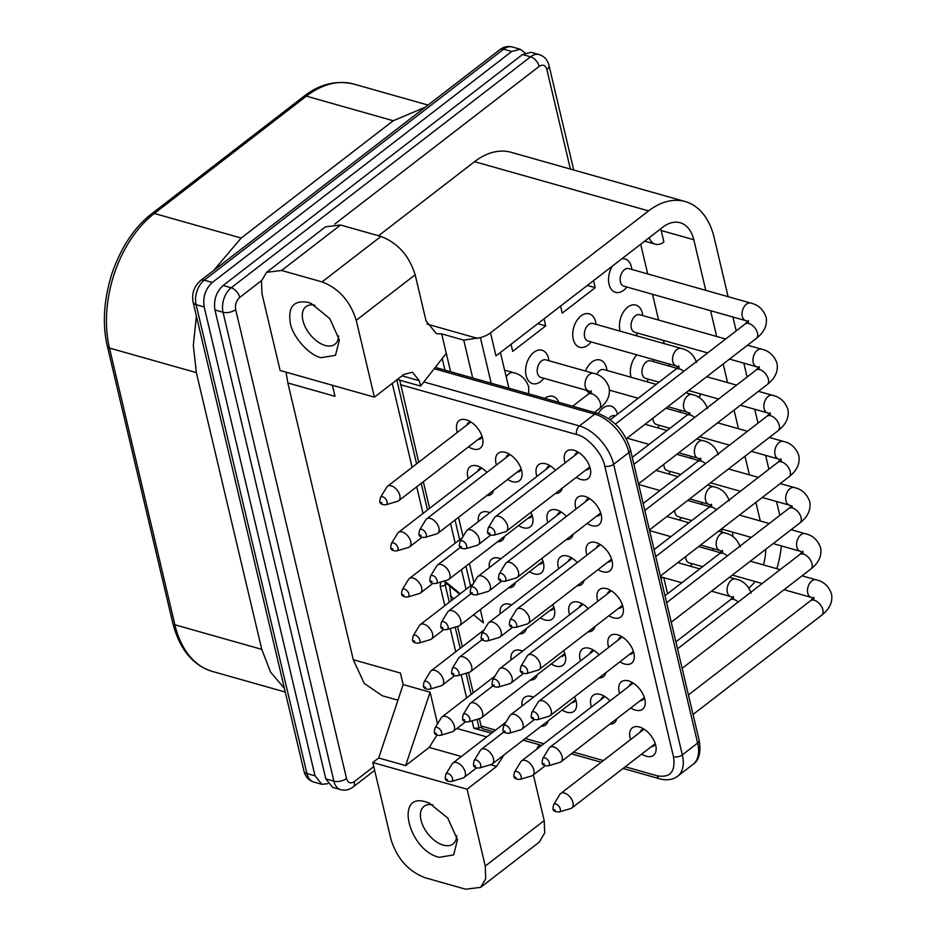 <?xml version="1.0" encoding="UTF-8"?>
<svg xmlns="http://www.w3.org/2000/svg" width="936" height="936" viewBox="0 0 936 936"><rect width="100%" height="100%" fill="white"/><g stroke="black" fill="none" stroke-linecap="round" stroke-linejoin="round"><path stroke-width="1.4" d="M584.614 336.808A9.138 5.862 -74.2 0 1 588.685 324.57A9.138 5.862 -74.2 0 1 592.991 323.47L681.221 348.426A9.138 5.862 -74.2 0 0 676.915 349.526A9.138 5.862 -74.2 0 0 672.844 361.764A9.138 5.862 -74.2 0 0 676.248 365.999L588.019 341.043A9.138 5.862 -74.2 0 1 584.614 336.808M596.056 324.336L596.01 323.985A17.351 11.15 105.8 0 0 595.647 321.902A17.351 11.15 105.8 0 0 580.987 315.935A17.351 11.15 105.8 0 0 573.241 339.183A17.351 11.15 105.8 0 0 590.862 342.202L591.084 341.909M537.463 373.183A9.138 5.862 -74.2 0 1 541.534 360.945A9.138 5.862 -74.2 0 1 545.84 359.845L593.658 373.37A9.138 5.862 -74.2 0 0 589.352 374.47A9.138 5.862 -74.2 0 0 585.281 386.708A9.138 5.862 -74.2 0 0 588.685 390.955L540.868 377.419A9.138 5.862 -74.2 0 1 537.463 373.183M548.905 360.711L548.859 360.36A17.351 11.15 105.8 0 0 548.496 358.277A17.351 11.15 105.8 0 0 533.848 352.322A17.351 11.15 105.8 0 0 526.102 375.558A17.351 11.15 105.8 0 0 543.711 378.577L543.933 378.284M596.688 374.4A9.138 5.862 -74.2 0 1 599.59 370.691A9.138 5.862 -74.2 0 1 603.895 369.591L656.183 384.38M606.961 370.457L606.914 370.106A17.351 11.15 105.8 0 0 606.54 368.024A17.351 11.15 105.8 0 0 596.934 359.787A17.351 11.15 105.8 0 0 585.491 371.065M558.757 402.328A17.351 11.15 105.8 0 0 544.822 398.385M608.716 418.661A9.138 5.862 -74.2 0 1 610.494 416.812A9.138 5.862 -74.2 0 1 614.8 415.713L615.361 415.876M617.467 414.25A17.351 11.15 105.8 0 0 617.444 414.157A17.351 11.15 105.8 0 0 598.221 413.49M620.416 281.911A9.138 5.862 -74.2 0 1 624.487 269.685A9.138 5.862 -74.2 0 1 628.793 268.585L750.695 303.065A9.138 5.862 -74.2 0 0 746.402 304.165A9.138 5.862 -74.2 0 0 742.318 316.403A9.138 5.862 -74.2 0 0 745.723 320.639L623.821 286.159A9.138 5.862 -74.2 0 1 620.416 281.911M631.858 269.451L631.812 269.088A17.351 11.15 105.8 0 0 631.449 267.017A17.351 11.15 105.8 0 0 621.902 258.757M612.355 266.128A17.351 11.15 105.8 0 0 609.055 284.298A17.351 11.15 105.8 0 0 626.664 287.305L626.886 287.024M707.663 352.907L634.725 332.28A9.138 5.862 -74.2 0 1 631.32 328.033A9.138 5.862 -74.2 0 1 635.392 315.806A9.138 5.862 -74.2 0 1 639.697 314.707L725.657 339.019M642.763 315.572L642.716 315.21A17.351 11.15 -74.2 0 0 642.353 313.139A17.351 11.15 105.8 0 0 627.705 307.172A17.351 11.15 105.8 0 0 619.96 330.42A17.351 11.15 -74.2 0 0 620.147 331.157M659.026 382.192L645.629 378.401A9.138 5.862 -74.2 0 1 642.225 374.166A9.138 5.862 -74.2 0 1 646.296 361.928A9.138 5.862 -74.2 0 1 650.602 360.828L676.939 368.281M636.854 354.861A17.351 11.15 105.8 0 0 630.852 376.541A17.351 11.15 -74.2 0 0 631.051 377.278M669.93 428.314L656.534 424.523A9.138 5.862 -74.2 0 1 653.129 420.287A9.138 5.862 -74.2 0 1 652.86 418.252M680.835 474.435L667.438 470.644A9.138 5.862 -74.2 0 1 664.033 466.409A9.138 5.862 -74.2 0 1 663.764 464.373M691.739 520.556L678.343 516.766A9.138 5.862 -74.2 0 1 674.926 512.53A9.138 5.862 -74.2 0 1 674.669 510.506M702.632 566.678L689.247 562.899A9.138 5.862 -74.2 0 1 685.831 558.652A9.138 5.862 -74.2 0 1 685.573 556.627M314.87 305.265A23.739 13.759 -127.7 0 0 305.932 306.669A23.739 13.759 -127.7 0 0 305.417 327.284A23.739 13.759 -127.7 0 0 325.166 345.454A23.739 13.759 -127.7 0 0 334.936 344.261A23.739 13.759 -127.7 0 0 338.563 335.977M432.982 804.925A23.739 13.759 -127.7 0 0 424.043 806.329A23.739 13.759 -127.7 0 0 423.528 826.956A23.739 13.759 -127.7 0 0 443.278 845.114A23.739 13.759 -127.7 0 0 453.059 843.921A23.739 13.759 -127.7 0 0 456.686 835.637M321.083 357.681L335.474 355.317L339.394 340.06L329.835 318.638L311.126 303.428L308.002 302.34C293.764 299.93 287.855 306.868 290.3 323.154C292.664 336.831 309.126 355.282 321.083 357.681M439.195 857.353L453.656 854.907L457.505 839.721L447.736 818.041L429.25 803.1L426.114 802C394.43 791.447 408.33 850.216 439.195 857.353M586.357 390.289A17.351 11.15 105.8 0 0 589.621 392.991M660.956 578.729L662.711 577.372M663.764 577.664L667.567 593.74M713.138 550.672L712.612 548.449M702.234 504.551L701.707 502.316M691.33 458.429L690.803 456.195M680.425 412.296L679.899 410.073M698.221 397.028A18.264 11.735 105.8 0 0 700.257 395.706L699.789 393.717M669.521 366.175L668.994 363.952M664.186 343.606L663.425 340.4M658.616 320.053L652.521 294.278M647.712 273.932L640.704 244.249M593.553 280.624L595.226 287.691L562.22 313.162L560.547 306.095M544.038 318.825L545.711 325.892L512.706 351.351L511.033 344.284M637.79 333.146L637.568 333.427A17.351 11.15 -74.2 0 1 635.614 335.533M653.316 359.518A17.351 11.15 -74.2 0 1 653.62 361.331L653.667 361.694M648.695 379.267L648.461 379.548A17.351 11.15 -74.2 0 1 646.519 381.654M659.599 425.389L659.365 425.669A17.351 11.15 -74.2 0 1 657.423 427.775M670.492 471.51L670.27 471.791A17.351 11.15 -74.2 0 1 668.327 473.897M681.396 517.631L681.174 517.924A17.351 11.15 -74.2 0 1 679.232 520.018M692.301 563.764L692.078 564.045A17.351 11.15 -74.2 0 1 690.136 566.14M705.767 290.359L693.798 239.733A36.621 23.517 105.8 0 0 680.133 222.733A36.621 23.517 105.8 0 0 662.875 227.144L495.975 355.902L490.534 332.842L648.601 210.892L474.564 161.671L378.53 235.755M545.711 325.892L537.79 323.645M595.226 287.691L587.293 285.457M760.278 520.966L755.89 502.375M749.373 474.844L744.986 456.253M738.481 428.723L734.081 410.132M727.576 382.602L723.177 363.999M716.672 336.48L710.576 310.693M660.746 228.782A36.621 23.517 -74.2 0 1 661.202 230.513L663.917 241.968A18.264 11.735 -74.2 0 1 655.305 244.167A18.264 11.735 -74.2 0 1 649.116 237.756M776.81 568.678A77.629 49.865 105.8 0 0 781.361 545.91M779.805 515.385A77.629 49.865 105.8 0 0 779.559 514.32L776.529 501.509M768.901 469.264L765.625 455.387M758.008 423.13L754.72 409.254M747.103 377.009L743.816 363.133M736.199 330.888L732.911 317.011M728.114 296.677L714.145 237.58A77.629 49.865 105.8 0 0 685.175 201.544A77.629 49.865 105.8 0 0 648.601 210.892M765.73 549.315A36.621 23.517 -74.2 0 1 763.378 564.888M755.071 581.513A36.621 23.517 -74.2 0 1 748.917 587.937M721.399 531.952A18.264 11.735 -74.2 0 1 722.218 529.179M732.432 532.069A36.621 23.517 -74.2 0 1 733.017 536.702M500.432 352.462L508.891 388.218M266.573 272.317L281.619 270.481L322.031 281.911C338.82 288.37 350.228 301.158 356.242 320.287L374.412 397.156L280.121 370.48L261.951 293.611L261.483 280.905L266.573 272.317L325.506 226.84L340.552 225.014L380.964 236.445C397.753 242.892 409.161 255.692 415.175 274.81L426.079 320.931L436.398 333.684L441.687 333.883L463.765 340.131L480.402 337.639A18.264 9.161 -13.3 0 0 490.522 332.842M685.175 201.544L511.138 152.311A77.629 49.865 105.8 0 0 474.564 161.671M286.053 372.165L287.855 382.976L335.006 396.314L332.397 385.269M397.94 700.198L382.251 695.752L364.221 683.362L353.281 659.716L287.855 382.976M541.16 745.793L538.902 745.161L536.562 749.35M213.63 270.504L241.184 238.048L393.249 120.732L425.283 107.207M284.404 688.381L270.574 672.13L261.764 649.362L196.349 372.622L193.331 345.372L196.396 316.087M463.765 340.131L472.703 377.98M374.412 397.156L403.872 374.423L412.483 372.224L419.293 380.706L420.568 386.077L446.285 353.352L441.687 333.883M397.297 379.501L420.568 386.077M353.281 659.716L400.421 673.042L403.147 684.579L430.092 692.195L437.545 723.856M491.529 733.251L473.803 728.231L479.068 728.079L477.009 719.363M444.822 605.674L440.166 585.983L440.727 582.063M443.524 581.221L447.01 582.952L460.255 593.775M539.569 841.897L480.624 887.375L465.578 889.2L425.178 877.769C408.377 871.322 396.981 858.523 390.967 839.405L372.797 762.524L378.682 757.985L403.147 684.579M533.38 774.868L544.19 820.603L544.729 832.935L539.241 842.154M504.024 754.919L496.548 766.467L467.087 789.2L485.257 866.069L544.19 820.603M446.285 353.352L450.625 371.732M481.42 727.249L479.068 728.079M436.89 735.134L429.203 747.419L461.366 756.51M430.092 692.195L405.627 765.601L429.203 747.419M378.682 757.985L405.627 765.601M573.721 170.013L549.011 65.532C547.583 59.916 544.319 56.265 539.206 54.604L531.121 52.311L522.522 54.51L223.119 285.503C216.181 291.95 213.466 300.105 214.964 309.98L325.81 778.892L332.631 787.375L340.704 789.656A18.264 11.735 105.8 0 1 333.895 781.174A9.138 4.586 -13.3 0 0 346.519 778.53C347.981 782.929 350.544 783.97 354.229 781.677L373.756 766.607M467.087 789.2L372.797 762.524M480.624 887.375L485.714 878.775L485.257 866.069M525.131 52.931L520.346 49.269L511.746 51.468L212.343 282.461C205.405 288.896 202.691 297.051 204.188 306.926L315.034 775.839L321.855 784.321L327.846 783.701M418.708 462.22L399.754 380.191M429.612 508.342L423.318 481.724M482.555 728.594L481.057 725.985L479.326 718.672M473.218 692.827L468.433 672.539M462.325 646.706L457.529 626.418M451.421 600.584L449.631 586.065M458.511 517.351L463.039 536.492M469.416 563.472L473.944 582.613M480.32 609.593L483.444 622.826L473.593 614.788M453.855 598.712L450.286 595.799M457.353 432.397A17.351 10.05 52.3 0 1 456.908 430.794A17.351 10.05 52.3 0 1 467.906 420.381A17.351 10.05 52.3 0 1 482.496 438.025A17.351 10.05 52.3 0 1 482.812 439.709A17.351 10.05 52.3 0 1 468.515 446.858M576.014 509.008A17.351 10.05 52.3 0 1 575.57 507.394A17.351 10.05 52.3 0 1 586.568 496.981A17.351 10.05 52.3 0 1 601.158 514.636A17.351 10.05 52.3 0 1 601.474 516.321A17.351 10.05 52.3 0 1 587.176 523.47M468.257 478.518A17.351 10.05 52.3 0 1 467.813 476.915A17.351 10.05 52.3 0 1 478.799 466.502A17.351 10.05 52.3 0 1 486.884 472.399M493.6 490.277A17.351 10.05 52.3 0 1 486.732 495.577M586.919 555.13A17.351 10.05 52.3 0 1 586.474 553.515A17.351 10.05 52.3 0 1 597.46 543.114A17.351 10.05 52.3 0 1 612.062 560.758A17.351 10.05 52.3 0 1 612.378 562.442A17.351 10.05 52.3 0 1 598.081 569.591M478.425 521.527A17.351 10.05 52.3 0 1 489.703 512.624A17.351 10.05 52.3 0 1 489.867 512.694M504.504 536.398A17.351 10.05 52.3 0 1 497.636 541.698M597.823 601.251A17.351 10.05 52.3 0 1 597.379 599.637A17.351 10.05 52.3 0 1 608.365 589.235A17.351 10.05 52.3 0 1 622.966 606.879A17.351 10.05 52.3 0 1 623.282 608.564A17.351 10.05 52.3 0 1 608.985 615.712M489.329 567.649A17.351 10.05 52.3 0 1 500.608 558.745A17.351 10.05 52.3 0 1 500.772 558.815M515.408 582.531A17.351 10.05 52.3 0 1 508.54 587.82M608.728 647.373A17.351 10.05 52.3 0 1 608.271 645.758A17.351 10.05 52.3 0 1 619.269 635.357A17.351 10.05 52.3 0 1 633.871 653A17.351 10.05 52.3 0 1 634.187 654.685A17.351 10.05 52.3 0 1 619.889 661.834M500.222 613.77A17.351 10.05 52.3 0 1 511.512 604.878A17.351 10.05 52.3 0 1 511.676 604.937M526.313 628.653A17.351 10.05 52.3 0 1 519.445 633.941M619.632 693.494A17.351 10.05 52.3 0 1 619.176 691.891A17.351 10.05 52.3 0 1 630.174 681.478A17.351 10.05 52.3 0 1 644.775 699.122A17.351 10.05 52.3 0 1 645.091 700.807A17.351 10.05 52.3 0 1 630.782 707.955M511.126 659.903A17.351 10.05 52.3 0 1 522.417 651A17.351 10.05 52.3 0 1 522.58 651.07M537.217 674.774A17.351 10.05 52.3 0 1 530.349 680.062M630.536 739.615A17.351 10.05 52.3 0 1 630.08 738.013A17.351 10.05 52.3 0 1 641.078 727.6A17.351 10.05 52.3 0 1 655.68 745.243A17.351 10.05 52.3 0 1 655.996 746.928A17.351 10.05 52.3 0 1 641.687 754.077M522.031 706.025A17.351 10.05 52.3 0 1 533.321 697.121A17.351 10.05 52.3 0 1 533.485 697.191M548.11 720.895A17.351 10.05 52.3 0 1 541.254 726.196M536.89 476.412A17.351 10.05 52.3 0 1 536.445 474.809A17.351 10.05 52.3 0 1 547.431 464.396A17.351 10.05 52.3 0 1 555.516 470.293M562.232 488.171A17.351 10.05 52.3 0 1 555.364 493.471M496.478 464.993A17.351 10.05 52.3 0 1 496.033 463.378A17.351 10.05 52.3 0 1 507.031 452.965A17.351 10.05 52.3 0 1 521.621 470.621A17.351 10.05 52.3 0 1 521.937 472.294A17.351 10.05 52.3 0 1 507.64 479.443M547.794 522.545A17.351 10.05 52.3 0 1 547.349 520.931A17.351 10.05 52.3 0 1 558.336 510.518A17.351 10.05 52.3 0 1 566.409 516.415M573.136 534.304A17.351 10.05 52.3 0 1 566.268 539.592M530.958 512.308A17.351 10.05 52.3 0 1 532.525 516.742A17.351 10.05 52.3 0 1 532.841 518.427A17.351 10.05 52.3 0 1 518.544 525.576M558.698 568.667A17.351 10.05 52.3 0 1 558.242 567.052A17.351 10.05 52.3 0 1 569.24 556.651A17.351 10.05 52.3 0 1 577.313 562.536M584.041 580.425A17.351 10.05 52.3 0 1 577.173 585.714M541.862 558.429A17.351 10.05 52.3 0 1 543.43 562.864A17.351 10.05 52.3 0 1 543.746 564.548A17.351 10.05 52.3 0 1 529.448 571.697M569.603 614.788A17.351 10.05 52.3 0 1 569.146 613.174A17.351 10.05 52.3 0 1 580.144 602.772A17.351 10.05 52.3 0 1 588.217 608.657M594.945 626.547A17.351 10.05 52.3 0 1 588.077 631.835M552.766 604.551A17.351 10.05 52.3 0 1 554.334 608.985A17.351 10.05 52.3 0 1 554.65 610.67A17.351 10.05 52.3 0 1 540.353 617.818M580.507 660.91A17.351 10.05 52.3 0 1 580.051 659.295A17.351 10.05 52.3 0 1 591.049 648.894A17.351 10.05 52.3 0 1 599.122 654.779M605.849 672.668A17.351 10.05 52.3 0 1 598.981 677.957M563.671 650.672A17.351 10.05 52.3 0 1 565.239 655.106A17.351 10.05 52.3 0 1 565.555 656.791A17.351 10.05 52.3 0 1 551.257 663.94M591.412 707.031A17.351 10.05 52.3 0 1 590.955 705.428A17.351 10.05 52.3 0 1 601.953 695.015A17.351 10.05 52.3 0 1 610.026 700.912M616.742 718.789A17.351 10.05 52.3 0 1 609.886 724.09M574.564 696.793A17.351 10.05 52.3 0 1 576.143 701.228A17.351 10.05 52.3 0 1 576.459 702.913A17.351 10.05 52.3 0 1 562.15 710.061M565.122 462.887A17.351 10.05 52.3 0 1 564.665 461.272A17.351 10.05 52.3 0 1 575.663 450.86A17.351 10.05 52.3 0 1 590.253 468.515A17.351 10.05 52.3 0 1 590.569 470.188A17.351 10.05 52.3 0 1 576.272 477.348M574.681 455.504A10.05 5.815 52.3 0 1 576.038 453.305A10.05 5.815 52.3 0 1 578.822 452.556M589.738 466.701A10.05 5.815 52.3 0 1 588.311 469.205A10.05 5.815 52.3 0 1 585.831 469.966M575.617 699.426A10.05 5.815 52.3 0 1 574.189 701.93A10.05 5.815 52.3 0 1 571.72 702.69M600.97 699.66A10.05 5.815 52.3 0 1 602.328 697.449A10.05 5.815 52.3 0 1 605.124 696.7M564.724 653.293A10.05 5.815 52.3 0 1 563.296 655.808A10.05 5.815 52.3 0 1 560.816 656.557M590.066 653.527A10.05 5.815 52.3 0 1 591.423 651.327A10.05 5.815 52.3 0 1 594.22 650.578M553.819 607.172A10.05 5.815 52.3 0 1 552.392 609.687A10.05 5.815 52.3 0 1 549.912 610.436M579.162 607.405A10.05 5.815 52.3 0 1 580.531 605.206A10.05 5.815 52.3 0 1 583.315 604.457M542.915 561.05A10.05 5.815 52.3 0 1 541.488 563.554A10.05 5.815 52.3 0 1 539.007 564.314M568.257 561.284A10.05 5.815 52.3 0 1 569.626 559.085A10.05 5.815 52.3 0 1 572.411 558.336M532.011 514.929A10.05 5.815 52.3 0 1 530.583 517.433A10.05 5.815 52.3 0 1 528.103 518.193M557.353 515.163A10.05 5.815 52.3 0 1 558.722 512.963A10.05 5.815 52.3 0 1 561.506 512.214M506.048 457.61A10.05 5.815 52.3 0 1 507.406 455.411A10.05 5.815 52.3 0 1 510.19 454.662M521.106 468.807A10.05 5.815 52.3 0 1 519.679 471.311A10.05 5.815 52.3 0 1 517.198 472.072M546.46 469.041A10.05 5.815 52.3 0 1 547.817 466.842A10.05 5.815 52.3 0 1 550.602 466.093M640.095 732.245A10.05 5.815 52.3 0 1 641.452 730.033A10.05 5.815 52.3 0 1 644.249 729.296M655.153 743.441A10.05 5.815 52.3 0 1 653.726 745.945A10.05 5.815 52.3 0 1 651.257 746.706M629.191 686.123A10.05 5.815 52.3 0 1 630.56 683.912A10.05 5.815 52.3 0 1 633.344 683.175M644.26 697.32A10.05 5.815 52.3 0 1 642.821 699.824A10.05 5.815 52.3 0 1 640.353 700.584M618.287 639.99A10.05 5.815 52.3 0 1 619.655 637.79A10.05 5.815 52.3 0 1 622.44 637.042M633.356 651.187A10.05 5.815 52.3 0 1 631.929 653.702A10.05 5.815 52.3 0 1 629.448 654.451M607.382 593.869A10.05 5.815 52.3 0 1 608.751 591.669A10.05 5.815 52.3 0 1 611.536 590.92M622.452 605.065A10.05 5.815 52.3 0 1 621.024 607.581A10.05 5.815 52.3 0 1 618.544 608.33M596.489 547.747A10.05 5.815 52.3 0 1 597.847 545.548A10.05 5.815 52.3 0 1 600.631 544.799M611.547 558.944A10.05 5.815 52.3 0 1 610.12 561.448A10.05 5.815 52.3 0 1 607.639 562.208M477.828 471.147A10.05 5.815 52.3 0 1 479.185 468.948A10.05 5.815 52.3 0 1 481.97 468.199M585.585 501.626A10.05 5.815 52.3 0 1 586.942 499.426A10.05 5.815 52.3 0 1 589.727 498.677M600.643 512.823A10.05 5.815 52.3 0 1 599.215 515.327A10.05 5.815 52.3 0 1 596.735 516.087M466.924 425.026A10.05 5.815 52.3 0 1 468.281 422.815A10.05 5.815 52.3 0 1 471.065 422.077M481.981 436.223A10.05 5.815 52.3 0 1 480.554 438.727A10.05 5.815 52.3 0 1 478.074 439.487M386.732 487.165A9.138 5.288 52.3 0 1 387.504 486.287A9.138 5.288 52.3 0 1 391.271 485.831A9.138 5.288 52.3 0 1 398.865 492.816A9.138 5.288 52.3 0 1 398.666 500.748A9.138 5.288 52.3 0 1 397.625 501.286L385.983 504.761A4.668 2.703 52.3 0 0 387.106 501.766A4.668 2.703 52.3 0 0 382.742 496.852A4.668 2.703 52.3 0 0 380.414 497.542L386.732 487.165M397.636 533.286A9.138 5.288 52.3 0 1 398.408 532.42A9.138 5.288 52.3 0 1 402.164 531.964A9.138 5.288 52.3 0 1 409.757 538.949A9.138 5.288 52.3 0 1 409.57 546.881A9.138 5.288 52.3 0 1 408.517 547.408L396.887 550.883A4.668 2.703 52.3 0 0 398.011 547.888A4.668 2.703 52.3 0 0 393.635 542.974A4.668 2.703 52.3 0 0 391.318 543.664L397.636 533.286M408.529 579.407A9.138 5.288 52.3 0 1 409.313 578.542A9.138 5.288 52.3 0 1 413.068 578.085A9.138 5.288 52.3 0 1 420.662 585.07A9.138 5.288 52.3 0 1 420.463 593.003A9.138 5.288 52.3 0 1 419.422 593.529L407.792 597.004A4.668 2.703 52.3 0 0 408.915 594.009A4.668 2.703 52.3 0 0 404.539 589.107A4.668 2.703 52.3 0 0 402.223 589.785L408.529 579.407M419.433 625.54A9.138 5.288 52.3 0 1 420.217 624.663A9.138 5.288 52.3 0 1 423.973 624.207A9.138 5.288 52.3 0 1 431.566 631.192A9.138 5.288 52.3 0 1 431.367 639.124A9.138 5.288 52.3 0 1 430.326 639.651L418.696 643.126A4.668 2.703 52.3 0 0 419.819 640.13A4.668 2.703 52.3 0 0 415.444 635.228A4.668 2.703 52.3 0 0 413.127 635.907L419.433 625.54M430.338 671.662A9.138 5.288 52.3 0 1 431.122 670.784A9.138 5.288 52.3 0 1 434.877 670.328A9.138 5.288 52.3 0 1 442.471 677.313A9.138 5.288 52.3 0 1 442.272 685.246A9.138 5.288 52.3 0 1 441.23 685.772L429.601 689.247A4.668 2.703 52.3 0 0 430.724 686.252A4.668 2.703 52.3 0 0 426.348 681.35A4.668 2.703 52.3 0 0 424.031 682.028L430.338 671.662M441.242 717.783A9.138 5.288 52.3 0 1 442.014 716.906A9.138 5.288 52.3 0 1 445.782 716.449A9.138 5.288 52.3 0 1 453.375 723.434A9.138 5.288 52.3 0 1 453.176 731.367A9.138 5.288 52.3 0 1 452.135 731.893L440.505 735.368A4.668 2.703 52.3 0 0 441.628 732.373A4.668 2.703 52.3 0 0 437.252 727.471A4.668 2.703 52.3 0 0 434.936 728.149L441.242 717.783M452.146 763.905A9.138 5.288 52.3 0 1 452.919 763.027A9.138 5.288 52.3 0 1 456.686 762.571A9.138 5.288 52.3 0 1 464.279 769.556A9.138 5.288 52.3 0 1 464.08 777.488A9.138 5.288 52.3 0 1 463.039 778.015L451.409 781.49A4.668 2.703 52.3 0 0 452.533 778.495A4.668 2.703 52.3 0 0 448.157 773.592A4.668 2.703 52.3 0 0 445.828 774.271L452.146 763.905M520.779 761.799A9.138 5.288 52.3 0 1 521.551 760.921A9.138 5.288 52.3 0 1 525.318 760.465A9.138 5.288 52.3 0 1 532.912 767.45A9.138 5.288 52.3 0 1 532.713 775.382A9.138 5.288 52.3 0 1 531.671 775.909L520.042 779.384A4.668 2.703 52.3 0 0 521.165 776.389A4.668 2.703 52.3 0 0 516.789 771.486A4.668 2.703 52.3 0 0 514.472 772.165L520.779 761.799M480.367 750.368A9.138 5.288 52.3 0 1 481.151 749.49A9.138 5.288 52.3 0 1 484.906 749.034A9.138 5.288 52.3 0 1 492.5 756.019A9.138 5.288 52.3 0 1 492.301 763.952A9.138 5.288 52.3 0 1 491.26 764.478L479.63 767.953A4.668 2.703 52.3 0 0 480.753 764.969A4.668 2.703 52.3 0 0 476.377 760.055A4.668 2.703 52.3 0 0 474.061 760.734L480.367 750.368M509.874 715.677A9.138 5.288 52.3 0 1 510.658 714.8A9.138 5.288 52.3 0 1 514.414 714.343A9.138 5.288 52.3 0 1 522.007 721.328A9.138 5.288 52.3 0 1 521.808 729.261A9.138 5.288 52.3 0 1 520.767 729.787L509.137 733.262A4.668 2.703 52.3 0 0 510.26 730.267A4.668 2.703 52.3 0 0 505.885 725.365A4.668 2.703 52.3 0 0 503.568 726.043L509.874 715.677M469.462 704.246A9.138 5.288 52.3 0 1 470.246 703.369A9.138 5.288 52.3 0 1 474.002 702.913A9.138 5.288 52.3 0 1 481.595 709.897A9.138 5.288 52.3 0 1 481.396 717.83A9.138 5.288 52.3 0 1 480.355 718.357L468.725 721.832A4.668 2.703 52.3 0 0 469.849 718.836A4.668 2.703 52.3 0 0 465.473 713.934A4.668 2.703 52.3 0 0 463.156 714.613L469.462 704.246M498.97 669.556A9.138 5.288 52.3 0 1 499.754 668.678A9.138 5.288 52.3 0 1 503.51 668.222A9.138 5.288 52.3 0 1 511.103 675.207A9.138 5.288 52.3 0 1 510.904 683.14A9.138 5.288 52.3 0 1 509.863 683.666L498.233 687.141A4.668 2.703 52.3 0 0 499.356 684.146A4.668 2.703 52.3 0 0 494.98 679.243A4.668 2.703 52.3 0 0 492.664 679.922L498.97 669.556M458.558 658.125A9.138 5.288 52.3 0 1 459.342 657.247A9.138 5.288 52.3 0 1 463.098 656.791A9.138 5.288 52.3 0 1 470.691 663.776A9.138 5.288 52.3 0 1 470.492 671.709A9.138 5.288 52.3 0 1 469.451 672.235L457.821 675.71A4.668 2.703 52.3 0 0 458.944 672.715A4.668 2.703 52.3 0 0 454.568 667.813A4.668 2.703 52.3 0 0 452.252 668.491L458.558 658.125M488.065 623.434A9.138 5.288 52.3 0 1 488.849 622.557A9.138 5.288 52.3 0 1 492.605 622.101A9.138 5.288 52.3 0 1 500.198 629.086A9.138 5.288 52.3 0 1 500 637.018A9.138 5.288 52.3 0 1 498.958 637.545L487.328 641.02A4.668 2.703 52.3 0 0 488.452 638.024A4.668 2.703 52.3 0 0 484.076 633.122A4.668 2.703 52.3 0 0 481.759 633.801L488.065 623.434M447.665 612.004A9.138 5.288 52.3 0 1 448.438 611.126A9.138 5.288 52.3 0 1 452.193 610.67A9.138 5.288 52.3 0 1 459.787 617.655A9.138 5.288 52.3 0 1 459.599 625.587A9.138 5.288 52.3 0 1 458.546 626.114L446.917 629.589A4.668 2.703 52.3 0 0 448.04 626.593A4.668 2.703 52.3 0 0 443.664 621.691A4.668 2.703 52.3 0 0 441.347 622.37L447.665 612.004M477.173 577.313A9.138 5.288 52.3 0 1 477.945 576.436A9.138 5.288 52.3 0 1 481.701 575.979A9.138 5.288 52.3 0 1 489.294 582.964A9.138 5.288 52.3 0 1 489.095 590.897A9.138 5.288 52.3 0 1 488.054 591.423L476.424 594.898A4.668 2.703 52.3 0 0 477.547 591.903A4.668 2.703 52.3 0 0 473.171 587.001A4.668 2.703 52.3 0 0 470.855 587.679L477.173 577.313M436.761 565.882A9.138 5.288 52.3 0 1 437.533 565.005A9.138 5.288 52.3 0 1 441.301 564.548A9.138 5.288 52.3 0 1 448.894 571.533A9.138 5.288 52.3 0 1 448.695 579.466A9.138 5.288 52.3 0 1 447.654 579.992L436.012 583.467A4.668 2.703 52.3 0 0 437.135 580.472A4.668 2.703 52.3 0 0 432.771 575.57A4.668 2.703 52.3 0 0 430.443 576.248L436.761 565.882M466.268 531.18A9.138 5.288 52.3 0 1 467.041 530.314A9.138 5.288 52.3 0 1 470.808 529.858A9.138 5.288 52.3 0 1 478.401 536.843A9.138 5.288 52.3 0 1 478.202 544.775A9.138 5.288 52.3 0 1 477.149 545.302L465.52 548.777A4.668 2.703 52.3 0 0 466.643 545.782A4.668 2.703 52.3 0 0 462.279 540.868A4.668 2.703 52.3 0 0 459.95 541.558L466.268 531.18M425.857 519.749A9.138 5.288 52.3 0 1 426.629 518.883A9.138 5.288 52.3 0 1 430.396 518.427A9.138 5.288 52.3 0 1 437.99 525.412A9.138 5.288 52.3 0 1 437.791 533.345A9.138 5.288 52.3 0 1 436.749 533.871L425.108 537.346A4.668 2.703 52.3 0 0 426.243 534.351A4.668 2.703 52.3 0 0 421.867 529.448A4.668 2.703 52.3 0 0 419.539 530.127L425.857 519.749M559.904 794.383A9.138 5.288 52.3 0 1 560.687 793.506A9.138 5.288 52.3 0 1 564.443 793.049A9.138 5.288 52.3 0 1 572.036 800.034A9.138 5.288 52.3 0 1 571.837 807.967A9.138 5.288 52.3 0 1 570.796 808.505L559.166 811.98A4.668 2.703 52.3 0 0 560.29 808.985A4.668 2.703 52.3 0 0 555.914 804.071A4.668 2.703 52.3 0 0 553.597 804.761L559.904 794.383M548.999 748.262A9.138 5.288 52.3 0 1 549.783 747.384A9.138 5.288 52.3 0 1 553.539 746.928A9.138 5.288 52.3 0 1 561.132 753.913A9.138 5.288 52.3 0 1 560.933 761.845A9.138 5.288 52.3 0 1 559.892 762.384L548.262 765.847A4.668 2.703 52.3 0 0 549.385 762.863A4.668 2.703 52.3 0 0 545.009 757.949A4.668 2.703 52.3 0 0 542.693 758.628L548.999 748.262M538.095 702.14A9.138 5.288 52.3 0 1 538.879 701.263A9.138 5.288 52.3 0 1 542.634 700.807A9.138 5.288 52.3 0 1 550.228 707.792A9.138 5.288 52.3 0 1 550.029 715.724A9.138 5.288 52.3 0 1 548.987 716.251L537.358 719.725A4.668 2.703 52.3 0 0 538.481 716.73A4.668 2.703 52.3 0 0 534.105 711.828A4.668 2.703 52.3 0 0 531.788 712.507L538.095 702.14M527.202 656.019A9.138 5.288 52.3 0 1 527.974 655.142A9.138 5.288 52.3 0 1 531.73 654.685A9.138 5.288 52.3 0 1 539.323 661.67A9.138 5.288 52.3 0 1 539.124 669.603A9.138 5.288 52.3 0 1 538.083 670.129L526.453 673.604A4.668 2.703 52.3 0 0 527.576 670.609A4.668 2.703 52.3 0 0 523.201 665.707A4.668 2.703 52.3 0 0 520.884 666.385L527.202 656.019M516.298 609.898A9.138 5.288 52.3 0 1 517.07 609.02A9.138 5.288 52.3 0 1 520.837 608.564A9.138 5.288 52.3 0 1 528.43 615.549A9.138 5.288 52.3 0 1 528.232 623.481A9.138 5.288 52.3 0 1 527.179 624.008L515.549 627.483A4.668 2.703 52.3 0 0 516.672 624.487A4.668 2.703 52.3 0 0 512.308 619.585A4.668 2.703 52.3 0 0 509.98 620.264L516.298 609.898M505.393 563.776A9.138 5.288 52.3 0 1 506.165 562.899A9.138 5.288 52.3 0 1 509.933 562.442A9.138 5.288 52.3 0 1 517.526 569.427A9.138 5.288 52.3 0 1 517.327 577.36A9.138 5.288 52.3 0 1 516.286 577.886L504.644 581.361A4.668 2.703 52.3 0 0 505.779 578.366A4.668 2.703 52.3 0 0 501.404 573.464A4.668 2.703 52.3 0 0 499.075 574.142L505.393 563.776M494.489 517.643A9.138 5.288 52.3 0 1 495.261 516.777A9.138 5.288 52.3 0 1 499.028 516.321A9.138 5.288 52.3 0 1 506.622 523.306A9.138 5.288 52.3 0 1 506.423 531.238A9.138 5.288 52.3 0 1 505.381 531.765L493.74 535.24A4.668 2.703 52.3 0 0 494.875 532.245A4.668 2.703 52.3 0 0 490.499 527.342A4.668 2.703 52.3 0 0 488.171 528.021L494.489 517.643M381.97 502.807L380.624 502.421L381.97 502.807M392.874 548.929L391.529 548.554L392.874 548.929M403.779 595.05L402.433 594.676L403.779 595.05M414.683 641.172L413.326 640.797L414.683 641.172M425.576 687.293L424.23 686.919L425.576 687.293M436.48 733.426L435.135 733.04L436.48 733.426M447.385 779.548L446.039 779.162L447.385 779.548M516.017 777.442L514.671 777.055L516.017 777.442M475.605 766.011L474.26 765.625L475.605 766.011M505.112 731.32L503.767 730.934L505.112 731.32M464.712 719.889L463.355 719.503L464.712 719.889M494.22 685.199L492.862 684.813L494.22 685.199M453.808 673.768L452.462 673.382L453.808 673.768M483.315 639.066L481.97 638.691L483.315 639.066M442.904 627.635L441.558 627.26L442.904 627.635M472.411 592.944L471.065 592.57L472.411 592.944M431.999 581.513L430.654 581.139L431.999 581.513M461.506 546.823L460.161 546.448L461.506 546.823M421.095 535.392L419.749 535.018L421.095 535.392M555.142 810.026L553.796 809.64L555.142 810.026M544.249 763.905L542.892 763.519L544.249 763.905M533.345 717.783L531.999 717.397L533.345 717.783M522.44 671.662L521.095 671.276L522.44 671.662M511.536 625.529L510.19 625.154L511.536 625.529M500.631 579.407L499.286 579.033L500.631 579.407M489.727 533.286L488.381 532.912L489.727 533.286M693.798 239.733L661.202 230.513M427.027 324.078L477.629 338.399M393.249 120.732L306.365 96.151A6.388 3.709 -127.7 0 0 303.732 96.478C319.398 84.135 336.059 79.993 353.691 84.053A100.456 64.525 -74.2 0 0 306.365 96.151L154.311 213.466L241.184 238.048M303.732 96.478L151.679 213.794A6.388 3.709 52.3 0 1 154.311 213.466A100.456 64.525 -74.2 0 0 109.465 348.052L196.349 372.622M151.679 213.794C134.351 227.214 121.072 247.256 111.817 273.909C103.697 300.316 102.211 324.453 107.371 346.332A6.388 3.206 -13.3 0 0 109.465 348.052L174.88 624.78L261.764 649.362M172.786 623.072A6.388 3.206 -13.3 0 0 174.88 624.78A100.456 64.525 -74.2 0 0 212.367 671.428C192.676 665.25 179.478 649.128 172.786 623.072L107.371 346.332M480.402 337.639L491.178 383.21M570.398 169.077L546.87 69.533C545.407 65.146 542.833 64.093 539.148 66.397L334.749 224.09M261.565 280.554L239.756 297.391C236.281 300.608 234.924 304.68 235.673 309.617L346.519 778.53M415.175 274.81L356.242 320.287M466.093 589.27L461.448 569.626M455.188 543.149L450.544 523.505M423.025 513.431L416.731 486.814M412.121 467.298L392.278 383.374M419.293 380.706L402.059 375.827M437.358 722.943L437.99 723.13M456.92 728.477L486.767 736.924M473.803 728.231L472.048 720.837M466.631 697.917L461.144 674.716M455.727 651.795L450.251 628.594M235.673 309.617A9.138 4.586 166.7 0 1 223.049 312.261L333.895 781.174L325.81 778.892M340.704 789.656C345.103 790.78 349.222 789.89 353.071 787A9.138 5.288 -127.7 0 0 354.229 781.677M549.011 65.532A9.138 4.586 166.7 0 1 546.87 69.533M539.206 54.604A18.264 11.735 105.8 0 0 530.607 56.803A9.138 5.288 52.3 0 1 539.148 66.397M522.522 54.51L530.607 56.803L231.204 287.797A9.138 5.288 52.3 0 1 239.756 297.391M223.119 285.503L231.204 287.797A18.264 11.735 105.8 0 0 223.049 312.261L214.964 309.98M340.552 225.014L281.619 270.481M322.031 281.911L380.964 236.445M470.574 585.807L465.929 566.163M459.67 539.686L455.025 520.042M447.01 582.952A3.65 1.111 129.2 0 0 447.057 583.959L459.646 594.243M440.166 585.983A3.65 1.837 -13.3 0 0 445.22 584.918A3.65 2.118 52.3 0 1 445.442 583.046M471.112 694.453L466.105 673.241M460.208 648.332L455.2 627.12M449.315 602.211L445.22 584.918L446.764 583.736M490.429 764.735L496.548 766.467M427.506 509.968L421.212 483.35M416.602 463.846L396.759 379.911M442.213 358.546L444.951 370.13M499.894 49.631A9.138 5.288 52.3 0 1 503.662 49.175A18.264 11.735 -74.2 0 1 512.261 46.975C507.874 45.864 503.755 46.742 499.894 49.631L200.503 280.624A9.138 5.288 52.3 0 1 204.259 280.168L503.662 49.175L511.746 51.468M200.503 280.624C194.056 286.369 191.599 293.553 193.108 302.199A9.138 4.586 -13.3 0 0 196.104 304.645A18.264 11.735 -74.2 0 1 204.259 280.168L212.343 282.461M193.108 302.199L303.966 771.112A9.138 4.586 -13.3 0 0 306.95 773.557L196.104 304.645L204.188 306.926M303.966 771.112C305.393 776.728 308.658 780.367 313.771 782.04A18.264 11.735 -74.2 0 1 306.95 773.557L315.034 775.839M434.21 368.714L594.746 414.121A6.388 4.107 -74.2 0 1 597.753 413.349L435.252 367.392M400.374 384.673L576.564 434.515A6.388 4.107 -74.2 0 1 579.419 425.95L423.832 381.935M481.057 725.985L495.612 730.103M525.295 738.492L543.828 743.734M573.522 752.135L603.369 760.582M625.248 766.771L657.247 775.815C670.27 778.003 675.675 771.638 673.475 756.744L604.785 466.163C602.807 453.89 587.293 436.492 576.564 434.515M604.785 466.163A6.388 3.206 -13.3 0 0 613.63 464.315A36.527 21.165 -127.7 0 0 579.419 425.95L594.746 414.121A36.527 21.165 52.3 0 1 628.945 452.497A6.388 3.206 -13.3 0 0 630.454 449.701C624.92 431.601 614.028 419.492 597.753 413.349M623.072 768.444L659.634 778.787A6.388 4.107 -74.2 0 1 657.247 775.815M506.247 377.056A9.138 5.862 -74.2 0 1 508.973 373.721A9.138 5.862 -74.2 0 1 513.279 372.622L504.621 370.165M733.648 597.964L730.759 596.618A9.138 5.862 -74.2 0 1 727.354 592.383A9.138 5.862 -74.2 0 1 731.425 580.144A9.138 5.862 -74.2 0 1 735.731 579.045L729.483 577.278M722.744 551.842L719.854 550.497A9.138 5.862 -74.2 0 1 716.449 546.25A9.138 5.862 -74.2 0 1 720.533 534.023A9.138 5.862 -74.2 0 1 724.827 532.923L718.579 531.157M711.851 505.709L708.962 504.375A9.138 5.862 -74.2 0 1 705.545 500.128A9.138 5.862 -74.2 0 1 709.628 487.902A9.138 5.862 -74.2 0 1 713.934 486.802L707.674 485.035M700.947 459.588L698.057 458.254A9.138 5.862 -74.2 0 1 694.641 454.007A9.138 5.862 -74.2 0 1 698.724 441.78A9.138 5.862 -74.2 0 1 703.03 440.669L696.782 438.902M690.043 413.466L687.153 412.121A9.138 5.862 -74.2 0 1 683.748 407.885A9.138 5.862 -74.2 0 1 687.82 395.647A9.138 5.862 -74.2 0 1 692.125 394.547L685.877 392.781M814.039 598.712L811.149 597.379A9.138 5.862 -74.2 0 1 807.733 593.131A9.138 5.862 -74.2 0 1 811.816 580.905A9.138 5.862 -74.2 0 1 816.122 579.805L802.058 575.827M803.135 552.591L800.245 551.257A9.138 5.862 -74.2 0 1 796.828 547.01A9.138 5.862 -74.2 0 1 800.912 534.772A9.138 5.862 -74.2 0 1 805.217 533.672L791.154 529.694M792.23 506.47L789.34 505.124A9.138 5.862 -74.2 0 1 785.936 500.889A9.138 5.862 -74.2 0 1 790.007 488.65A9.138 5.862 -74.2 0 1 794.313 487.551L780.25 483.573M781.326 460.348L778.436 459.003A9.138 5.862 -74.2 0 1 775.031 454.767A9.138 5.862 -74.2 0 1 779.103 442.529A9.138 5.862 -74.2 0 1 783.409 441.429L769.345 437.451M770.422 414.227L767.532 412.881A9.138 5.862 -74.2 0 1 764.127 408.646A9.138 5.862 -74.2 0 1 768.199 396.408A9.138 5.862 -74.2 0 1 772.504 395.308L758.441 391.33M759.517 368.105L756.627 366.76A9.138 5.862 -74.2 0 1 753.223 362.524A9.138 5.862 -74.2 0 1 757.294 350.286A9.138 5.862 -74.2 0 1 761.6 349.186L747.536 345.209M659.634 778.787C666.607 780.729 672.633 779.863 677.687 776.19A36.527 21.165 -127.7 0 0 682.309 754.884L613.63 464.315L628.945 452.497L697.636 743.067A6.388 3.206 -13.3 0 0 699.145 740.259C701.169 752.298 699.122 760.324 693.014 764.373A36.527 21.165 52.3 0 0 697.636 743.067L682.309 754.884A6.388 3.206 166.7 0 1 673.475 756.744M733.344 597.273L733.309 596.513L730.197 599.953A9.138 5.288 52.3 0 1 733.953 599.496A9.138 5.288 52.3 0 1 738.188 602.023M722.44 551.152L722.405 550.391L719.293 553.831A9.138 5.288 52.3 0 1 723.048 553.375A9.138 5.288 52.3 0 1 727.284 555.902M711.535 505.019L711.5 504.27L708.388 507.71A9.138 5.288 52.3 0 1 712.144 507.253A9.138 5.288 52.3 0 1 716.391 509.781M700.631 458.897L700.596 458.149L697.484 461.588A9.138 5.288 52.3 0 1 701.251 461.132A9.138 5.288 52.3 0 1 705.487 463.659M689.727 412.776L686.579 415.467A9.138 5.288 52.3 0 1 690.347 415.011A9.138 5.288 52.3 0 1 694.582 417.538M678.822 366.655L678.799 365.894L675.675 369.346A9.138 5.288 52.3 0 1 679.442 368.889A9.138 5.288 52.3 0 1 683.678 371.405M591.271 391.599L591.236 390.85L588.124 394.29A9.138 5.288 52.3 0 1 591.88 393.834A9.138 5.288 52.3 0 1 600.432 403.428A9.138 5.288 52.3 0 1 599.274 408.751C607.242 402.515 610.506 395.401 609.043 387.399C606.189 379.665 601.064 374.985 593.658 373.37M813.723 598.022L813.688 597.273L810.576 600.713A9.138 5.288 52.3 0 1 814.332 600.257A9.138 5.288 52.3 0 1 822.884 609.851A9.138 5.288 52.3 0 1 821.738 615.174C829.705 608.938 832.958 601.825 831.496 593.822C828.652 586.088 823.516 581.408 816.122 579.805M802.819 551.901L802.784 551.152L799.672 554.592A9.138 5.288 52.3 0 1 803.439 554.135A9.138 5.288 52.3 0 1 811.992 563.729A9.138 5.288 52.3 0 1 810.833 569.053C818.801 562.817 822.054 555.703 820.591 547.7C817.748 539.967 812.623 535.287 805.217 533.672M791.914 505.779L788.767 508.47A9.138 5.288 52.3 0 1 792.535 508.014A9.138 5.288 52.3 0 1 801.087 517.608A9.138 5.288 52.3 0 1 799.929 522.931C807.897 516.695 811.149 509.582 809.698 501.579C806.844 493.845 801.719 489.165 794.313 487.551M781.01 459.658L780.987 458.897L777.863 462.349A9.138 5.288 52.3 0 1 781.63 461.893A9.138 5.288 52.3 0 1 790.183 471.475A9.138 5.288 52.3 0 1 789.025 476.81C796.992 470.574 800.245 463.46 798.794 455.458C795.939 447.724 790.815 443.044 783.409 441.429M770.117 413.536L770.082 412.776L766.958 416.227A9.138 5.288 52.3 0 1 770.726 415.771A9.138 5.288 52.3 0 1 779.278 425.353A9.138 5.288 52.3 0 1 778.12 430.689C786.088 424.453 789.352 417.327 787.89 409.336C785.035 401.591 779.91 396.922 772.504 395.308M759.213 367.415L759.178 366.655L756.066 370.094A9.138 5.288 52.3 0 1 759.821 369.638A9.138 5.288 52.3 0 1 768.374 379.232A9.138 5.288 52.3 0 1 767.216 384.556C775.183 378.331 778.448 371.206 776.985 363.215C774.13 355.469 769.006 350.801 761.6 349.186M748.309 321.294L748.273 320.533L745.161 323.973A9.138 5.288 52.3 0 1 748.917 323.517A9.138 5.288 52.3 0 1 757.47 333.111A9.138 5.288 52.3 0 1 756.311 338.434C764.291 332.198 767.543 325.084 766.081 317.093C763.226 309.348 758.101 304.68 750.695 303.065M644.705 241.172L655.305 244.167M285.269 692.055L212.367 671.428M428.033 105.078L353.691 84.053M353.071 787L374.646 770.363M445.688 582.789L447.057 583.959M520.346 49.269L512.261 46.975M321.855 784.321L313.771 782.04M482.309 728.629L493.436 731.777M523.119 740.177L541.651 745.419M571.346 753.819L601.193 762.255M699.789 568.877L677.769 562.641M730.759 596.618L711.489 591.166M681.794 582.765L660.488 576.74M688.884 522.756L666.865 516.52M719.854 550.497L700.584 545.044M670.89 536.644L649.584 530.618M677.992 476.635L655.96 470.399M708.962 504.375L689.68 498.923M659.985 490.522L638.68 484.497M667.087 430.513L645.056 424.277M698.057 458.254L678.775 452.802M649.081 444.401L627.05 438.165M687.153 412.121L667.871 406.669M638.177 398.28L609.441 390.148M811.149 597.379L784.052 589.715M762.173 583.526L732.326 575.078M780.179 569.638L750.333 561.19M720.556 552.766L698.607 546.565M800.245 551.257L773.148 543.594M751.269 537.404L721.422 528.957M769.275 523.516L739.428 515.069M709.652 506.645L687.703 500.444M789.34 505.124L762.243 497.461M740.364 491.271L710.529 482.836M758.371 477.383L728.524 468.948M698.747 460.524L676.81 454.311M778.436 459.003L751.339 451.339M729.46 445.15L699.625 436.714M747.466 431.262L717.62 422.826M687.843 414.402L665.905 408.19M767.532 412.881L740.434 405.218M718.555 399.029L688.72 390.593M736.562 385.141L706.715 376.705M756.627 366.76L729.542 359.096M630.454 449.69L699.145 740.259M677.687 776.19L693.014 764.373M513.279 372.622C520.685 374.224 525.81 378.904 528.664 386.638L528.735 393.834M751.117 593.073C748.262 585.328 743.137 580.659 735.731 579.045M740.212 546.94C737.357 539.206 732.233 534.526 724.827 532.923M729.308 500.818C726.465 493.085 721.328 488.405 713.934 486.802M718.403 454.697C715.56 446.963 710.424 442.283 703.03 440.669M707.499 408.576C704.656 400.842 699.531 396.162 692.125 394.547M679.138 367.345L676.248 365.999M696.606 362.454C693.751 354.721 688.627 350.041 681.221 348.426M591.575 392.289L588.685 390.955M748.613 321.984L745.723 320.639M387.504 486.287L470.761 422.066M398.666 500.748L481.911 436.527M398.408 532.42L481.666 468.187M409.57 546.881L421.984 537.299M409.313 578.542L462.349 537.615M420.463 593.003L432.888 583.42M420.217 624.663L473.253 583.748M431.367 639.124L443.793 629.542M431.122 670.784L484.158 629.87M442.272 685.246L454.685 675.663M442.014 716.906L495.05 675.991M453.176 731.367L465.59 721.785M452.919 763.027L505.955 722.112M464.08 777.488L476.494 767.906M521.551 760.921L604.808 696.688M675.886 641.862L730.197 599.953M532.713 775.382L545.126 765.8M481.151 749.49L503.966 731.882M492.301 763.952L575.558 699.718M510.658 714.8L593.904 650.567M664.981 595.741L719.293 553.831M521.808 729.261L534.222 719.679M470.246 703.369L493.061 685.76M481.396 717.83L564.654 653.597M499.754 668.678L582.999 604.445M654.077 549.607L708.388 507.71M510.904 683.14L523.329 673.557M459.342 657.247L482.169 639.639M470.492 671.709L553.749 607.476M488.849 622.557L572.095 558.324M643.172 503.486L697.484 461.588M500 637.018L512.425 627.436M448.438 611.126L471.264 593.518M459.599 625.587L542.845 561.354M477.945 576.436L561.202 512.203M632.268 457.365L686.579 415.467M489.095 590.897L501.52 581.314M437.533 565.005L460.36 547.396M448.695 579.466L531.94 515.233M467.041 530.314L550.298 466.081M610.295 419.784L675.675 369.346M478.202 544.775L490.616 535.193M426.629 518.883L509.886 454.65M572.621 406.247L588.124 394.29M437.791 533.345L521.036 469.111M594.5 412.437L599.274 408.751M560.687 793.506L643.933 729.284M688.428 694.945L810.576 600.713M571.837 807.967L655.095 743.746M693.049 714.46L821.738 615.174M549.783 747.384L633.028 683.151M677.535 648.823L799.672 554.592M560.933 761.845L644.19 697.612M682.145 668.339L810.833 569.053M538.879 701.263L622.124 637.03M666.631 602.702L788.767 508.47M550.029 715.724L633.286 651.491M671.241 622.218L799.929 522.931M527.974 655.142L611.231 590.909M655.726 556.581L777.863 462.349M539.124 669.603L622.381 605.37M660.336 576.096L789.025 476.81M517.07 609.02L600.327 544.787M644.822 510.459L766.958 416.227M528.232 623.481L611.477 559.248M649.432 529.963L778.12 430.689M506.165 562.899L589.423 498.666M633.918 464.338L756.066 370.094M517.327 577.36L600.573 513.127M638.527 483.842L767.216 384.556M495.261 516.777L578.518 452.544M615.361 424.113L745.161 323.973M506.423 531.238L589.668 467.005M626.301 438.738L756.311 338.434M380.414 497.542L379.782 501.368C379.84 503.732 381.911 504.867 385.983 504.761M391.318 543.664L390.686 547.49C390.745 549.865 392.804 550.988 396.887 550.883M402.223 589.785L401.591 593.611C401.649 595.986 403.709 597.11 407.792 597.004M413.127 635.907L412.495 639.733C412.554 642.108 414.613 643.231 418.696 643.126M424.031 682.028L423.4 685.866C423.458 688.229 425.517 689.352 429.601 689.247M434.936 728.149L434.304 731.987C434.351 734.35 436.422 735.485 440.505 735.368M445.828 774.271L445.208 778.108C445.255 780.472 447.326 781.607 451.409 781.49M514.472 772.165L513.841 776.002C513.735 778.214 515.794 779.349 520.042 779.384M474.061 760.734L473.429 764.572C473.464 767.134 475.535 768.257 479.63 767.953M503.568 726.043L502.936 729.881C502.831 732.092 504.89 733.227 509.137 733.262M463.156 714.613L462.524 718.45C462.56 721.012 464.63 722.136 468.725 721.832M492.664 679.922L492.032 683.76C491.926 685.971 493.997 687.106 498.233 687.141M452.252 668.491L451.62 672.329C451.655 674.891 453.726 676.014 457.821 675.71M481.759 633.801L481.127 637.638C481.022 639.85 483.093 640.973 487.328 641.02M441.347 622.37L440.716 626.207C440.751 628.77 442.822 629.893 446.917 629.589M470.855 587.679L470.223 591.505C470.118 593.728 472.189 594.851 476.424 594.898M430.443 576.248L429.811 580.074C429.846 582.637 431.917 583.771 436.012 583.467M459.95 541.558L459.319 545.384C459.213 547.607 461.284 548.73 465.52 548.777M419.539 530.127L418.918 533.953C418.954 536.515 421.013 537.65 425.108 537.346M553.597 804.761L552.965 808.587C552.837 810.787 554.908 811.91 559.166 811.98M542.693 758.628L542.061 762.466C541.932 764.665 544.003 765.788 548.262 765.847M531.788 712.507L531.157 716.344C531.028 718.544 533.099 719.667 537.358 719.725M520.884 666.385L520.252 670.223C520.124 672.422 522.194 673.546 526.453 673.604M509.98 620.264L509.348 624.101C509.231 626.289 511.29 627.424 515.549 627.483M499.075 574.142L498.455 577.968C498.326 580.168 500.386 581.303 504.644 581.361M488.171 528.021L487.551 531.847C487.422 534.046 489.481 535.181 493.74 535.24"/></g></svg>
